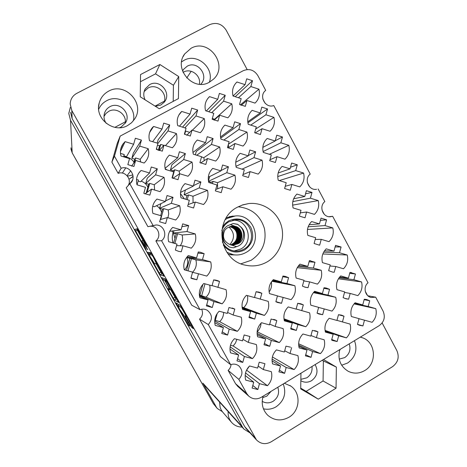 <?xml version="1.0" encoding="UTF-8"?>
<svg xmlns="http://www.w3.org/2000/svg" width="467" height="467" viewBox="0 0 467 467"><rect width="100%" height="100%" fill="white"/><g stroke="black" fill="none" stroke-linecap="round" stroke-linejoin="round"><path stroke-width="0.7" d="M177.939 305.541L179.731 309.469L184.722 316.527L189.339 324.775L190.022 326.217L188.394 325.044L175.931 302.838L180.274 305.424L181.47 307.263L192.579 327.11L193.274 328.593L191.838 327.56L185.971 317.367L185.271 315.885L185.895 316.247C186.386 316.194 181.476 307.555 180.817 307.309L177.939 305.541L179.229 304.799M162.288 278.711L163.059 279.902L164.612 280.562L165.75 282.302L169.579 289.388L167.962 288.606L168.68 290.124L174.372 300.012L178.651 302.482L165.563 279.149L161.786 277.632L162.288 278.711M164.524 278.735L164.717 278.962L163.059 279.902M240.966 263.785L251.012 260.353C262.308 252.793 266.785 242.233 264.462 228.672C260.411 215.52 251.637 208.229 238.141 206.805M226.326 217.791L234.627 216.011M267.118 261.911C279.447 254.836 285.512 238.87 281.157 225.135C276.89 211.37 262.81 201.937 248.683 203.571L242.846 204.826L237.359 207.231C213.005 219.379 218.848 260.516 245.479 265.192C253.108 266.815 260.323 265.723 267.118 261.911M200.722 84.288L200.804 84.194C209.426 75.876 197.57 60.144 187.191 66.221L183.601 69.303L182.55 71.042M183.07 72.356L183.531 72.099C191.026 67.738 201.341 75.689 199.351 84.223M106.225 123.352C104.018 120.124 103.464 116.68 104.555 113.02C105.524 110.218 107.311 108.11 109.914 106.698C119.394 101.135 131.431 113.452 125.617 122.675L121.169 127.012L119.546 127.713M104.001 116.435L105.962 113.463L108.793 111.309C116.511 106.826 127.152 114.724 125.179 123.393M145.103 99.839C143.305 96.103 143.346 92.448 145.225 88.882L149.656 84.603C159.837 78.631 172.002 93.231 164.314 102.104L160.823 105.022L155.377 106.307M144.134 91.585L148.092 88.006C156.76 82.928 168.178 93.493 163.923 102.577M349.217 343.87C350.997 349.538 349.503 354.114 344.722 357.599L339.24 359.111M339.433 350.851L340.32 349.275M300.836 380.739C304.396 382.724 307.987 382.695 311.623 380.652C317.297 376.215 318.465 370.862 315.114 364.593M300.859 379.35L306.796 377.826C310.783 375.1 312.511 371.323 311.985 366.496M262.203 401.357C265.811 403.377 269.459 403.348 273.16 401.27C278.104 397.674 279.645 393.01 277.801 387.271M262.723 397.604L266.803 396.156L271.07 391.358M127.625 125.524L131.519 122.774L134.572 119.126C145.552 103.75 125.138 81.556 108.618 91.164C103.861 93.744 100.738 97.644 99.243 102.868C94.322 118.466 113.709 133.796 127.625 125.524M133.399 120.766C136.79 106.552 119.348 93.4 106.616 100.749C102.985 102.693 100.341 105.548 98.671 109.307M209.374 82.21L213.577 79.104C228.777 65.409 208.912 37.932 191.085 48.264L184.652 53.956C173.169 68.999 193.332 91.847 209.374 82.21M209.385 82.198C214.563 67.931 197.08 52.748 184.016 60.342L181.599 61.883M339.783 349.602C337.501 359.141 340.315 366.367 348.219 371.288C353.776 373.939 359.281 373.693 364.733 370.553C377.307 363.53 375.894 342.188 362.538 337.793L360.314 337.127M341.663 365.229L347.646 363.017C355.422 357.261 357.704 349.812 354.482 340.671M263.119 396.191C261.065 403.611 262.612 409.973 267.76 415.28C274.275 420.703 281.356 421.351 288.991 417.218C300.176 410.849 301.215 392.981 290.813 386.092L284.38 383.267M263.429 408.806C267.895 409.816 272.15 409.127 276.195 406.739C284.228 400.809 286.575 393.22 283.241 383.962M120.433 151.489L125.103 141.641L133.644 144.25L135.354 138.244L141.431 140.106L133.34 153.048L131.846 158.295L134.782 159.177L133.597 163.339M123.825 156.889C128.063 156.912 131.443 158.64 133.959 162.072M133.101 176.386L129.02 179.264M149.65 132.459L153.596 126.452L162.026 129.073L163.719 123.107L169.714 124.981L158.15 139.732L157.192 143.095M156.509 148.518L157.56 149.954M178.814 115.115L181.727 111.45L190.051 114.082L191.727 108.163L197.652 110.043L182.521 127.147M225.24 95.291L223.588 101.164L231.755 103.791C233.08 109.301 231.766 113.977 227.826 117.812L219.642 115.215L217.996 121.093L212.123 119.237L213.781 113.347L205.55 110.726C204.213 105.186 205.527 100.493 209.496 96.651L207.564 98.788L209.52 96.634L217.739 99.278L219.391 93.4L225.24 95.291L208.755 111.747M257.842 389.542L252.104 388.071L253.727 382.169L245.671 380.097C244.364 374.715 245.66 370.01 249.559 365.982L257.603 368.078L259.22 362.194L264.941 363.694L263.33 369.572L271.315 371.662C272.605 377.009 271.321 381.691 267.463 385.707L259.459 383.646L257.842 389.542L252.816 385.485M242.77 362.41L236.991 360.898L238.625 354.984L230.511 352.848C229.192 347.436 230.494 342.714 234.422 338.698L242.525 340.857L244.153 334.956L249.921 336.503L248.292 342.393L256.342 344.541C257.644 349.917 256.354 354.611 252.46 358.621L244.399 356.502L242.77 362.41L237.598 358.697M214.75 320.175L219.659 321.646L237.347 331.325L229.227 329.147L227.587 335.067L221.761 333.514L223.401 327.583L215.229 325.388C213.898 319.942 215.217 315.213 219.169 311.203L227.33 313.421L228.976 307.508L234.784 309.096L232.262 308.051M202.9 284.403L199.888 295.202L206.046 297.146L222.111 303.819L213.933 301.577L212.281 307.514L206.408 305.914L208.066 299.972L199.829 297.712C198.493 292.237 199.812 287.497 203.799 283.492L212.024 285.775L213.676 279.844L217.762 280.673L219.525 281.478L213.653 279.914M204.149 253.645L202.491 259.582L210.722 261.911C212.053 267.381 210.734 272.109 206.764 276.096L198.516 273.79L196.852 279.745L192.06 278.647L190.939 278.099L192.608 272.138L184.307 269.821C182.959 264.31 184.29 259.559 188.306 255.566L196.589 257.912L198.253 251.97L200.349 252.238L204.149 253.645L197.926 253.149M186.777 257.212C188.592 261.882 187.851 266.108 184.553 269.891M188.656 225.596L186.981 231.544L195.276 233.938C196.625 239.443 195.294 244.183 191.289 248.158L182.982 245.794L181.307 251.754L178.768 251.392L175.353 250.067L177.028 244.095L168.669 241.713C167.309 236.168 168.645 231.404 172.691 227.423L181.038 229.828L182.714 223.868L188.656 225.596L181.926 226.67M171.932 231.019L173.35 232.94M173.415 233.045L174.95 238.304M173.035 197.325L171.354 203.291L179.707 205.749C181.068 211.282 179.731 216.034 175.697 219.998L167.326 217.569L165.639 223.547L159.638 221.813L161.331 215.824L152.902 213.378C151.53 207.803 152.878 203.028 156.953 199.053L165.365 201.528L167.052 195.55L173.035 197.325L165.54 200.921M156.533 205.708C159.031 207.295 160.718 209.496 161.594 212.316M138.862 172.994L141.092 170.461L149.568 173L151.267 167.011L157.297 168.826L147.257 178.137L145.768 183.373L148.687 184.243L146.2 193.011M141.151 181.149C144.169 182.247 146.416 184.22 147.881 187.074M272.407 356.981L294.099 369.566L286.195 367.494L284.596 373.343L278.927 371.86L280.527 366L272.576 363.91C271.286 358.551 272.57 353.881 276.423 349.894L284.362 352.007L285.962 346.164L290.608 347.191M257.13 331.751L279.289 342.585L271.327 340.449L269.716 346.316L264.007 344.792L265.624 338.919L257.609 336.765C256.307 331.377 257.603 326.696 261.479 322.715L269.482 324.892L271.094 319.025L276.785 320.584L273.656 319.375M242.069 307.035L264.369 315.394L256.348 313.199L254.725 319.078L249.273 317.671L248.975 317.513L250.598 311.623L242.531 309.411C241.217 303.994 242.519 299.294 246.424 295.325L254.486 297.561L256.109 291.688L259.885 292.412L261.841 293.288L256.091 291.741M200.903 181.961L199.24 187.886L207.488 190.355C208.831 195.866 207.506 200.582 203.524 204.511L195.259 202.065L193.595 208.002L187.664 206.256L189.339 200.314L181.021 197.85C179.667 192.305 180.998 187.559 185.025 183.624L193.326 186.111L194.996 180.18L200.903 181.961L193.455 185.65M180.466 193.595L184.36 198.837M168.686 155.803L169.369 155.149L177.74 157.706L179.416 151.757L185.37 153.585L171.903 164.734L170.432 169.941L173.315 170.811L173.053 171.733M165.184 168.832L167.239 169.982M298.641 343.782L320.409 353.624L312.604 351.528L311.022 357.343L305.424 355.848L307.012 350.028L299.154 347.921C297.882 342.585 299.149 337.945 302.96 333.998L310.8 336.129L312.388 330.321L317.969 331.85L314.466 330.566M283.965 318.803L305.792 326.742L297.928 324.588L296.335 330.414L291.42 329.241L290.696 328.879L292.295 323.047L284.38 320.876C283.101 315.517 284.374 310.864 288.209 306.924L296.113 309.113L297.707 303.293L301.262 303.953L303.328 304.863L297.695 303.334M288.577 277.672L286.977 283.498L294.881 285.734C296.16 291.093 294.887 295.734 291.064 299.656L283.142 297.444L281.543 303.281L277.596 302.499L275.857 301.705L277.468 295.856L269.494 293.626C268.204 288.238 269.488 283.574 273.347 279.64L281.309 281.893L282.914 276.055L285.296 276.394L288.577 277.672L282.728 276.727M228.427 166.789L226.787 172.673L234.93 175.154C236.249 180.636 234.942 185.323 231.007 189.211L222.847 186.753L221.2 192.649L215.345 190.892L216.997 184.99L208.784 182.509C207.453 176.993 208.772 172.288 212.748 168.389L220.944 170.887L222.596 164.997L228.427 166.789L221.049 170.519M213.098 138.524L211.446 144.426L219.648 146.977C220.979 152.487 219.665 157.181 215.701 161.062L207.482 158.541L205.819 164.448L199.923 162.644L201.586 156.731L193.315 154.186C191.966 148.64 193.291 143.918 197.296 140.03L205.562 142.598L207.22 136.691L213.098 138.524L196.28 151.471L195.34 154.81M325.05 330.391L346.409 337.874L338.703 335.761L337.133 341.529L332.603 340.513L331.605 340.023L333.175 334.244L325.417 332.119C324.162 326.812 325.411 322.207 329.177 318.29L336.923 320.444L338.487 314.676L341.879 315.283L344.004 316.212L338.482 314.711M329.55 289.33L327.98 295.103L335.732 297.298C336.981 302.598 335.732 307.193 331.979 311.092L324.215 308.921L322.639 314.705L318.938 313.999L317.064 313.159L318.646 307.368L310.829 305.184C309.563 299.849 310.829 295.226 314.618 291.32L322.423 293.533L323.999 287.748L326.421 288.092L329.55 289.33L323.847 288.297M314.986 262.244L313.404 268.029L321.214 270.282C322.475 275.612 321.22 280.218 317.437 284.111L309.615 281.881L308.027 287.678L305.36 287.275L302.418 286.09L304.005 280.282L296.136 278.04C294.858 272.675 296.131 268.04 299.948 264.147L307.806 266.412L309.393 260.621L314.986 262.244L309.078 261.777M255.618 151.798L253.99 157.642L262.034 160.14C263.335 165.592 262.045 170.245 258.158 174.103L250.096 171.628L248.467 177.483L242.688 175.715L244.323 169.854L236.214 167.361C234.895 161.874 236.197 157.198 240.126 153.334L248.222 155.85L249.851 150L255.618 151.798L248.31 155.546M240.487 123.656L238.847 129.511L246.95 132.073C248.263 137.555 246.961 142.219 243.05 146.066L234.93 143.527L233.29 149.399L227.464 147.584L229.11 141.711L220.938 139.154C219.613 133.632 220.926 128.945 224.884 125.098L233.039 127.672L234.679 121.811L240.487 123.656L220.693 138.144M369.73 300.766L368.183 306.486L375.789 308.64C377.009 313.882 375.783 318.436 372.1 322.306L364.482 320.175L362.935 325.908L359.421 325.26L357.471 324.39L359.024 318.652L351.359 316.509C350.122 311.232 351.365 306.656 355.083 302.774L362.731 304.939L364.283 299.213L366.723 299.563L369.73 300.766L364.161 299.674M355.457 273.983L353.904 279.715L361.563 281.928C362.795 287.199 361.563 291.764 357.85 295.629L350.18 293.439L348.621 299.189L345.971 298.787L343.117 297.631L344.681 291.875L336.964 289.674C335.715 284.368 336.964 279.78 340.706 275.909L348.417 278.134L349.976 272.389L355.457 273.983L349.713 273.353M341.085 246.996L339.515 252.746L347.232 255.017C348.475 260.317 347.232 264.894 343.496 268.747L335.767 266.505L334.203 272.267L332.592 272.086L328.657 270.662L330.227 264.894L322.452 262.635C321.197 257.299 322.452 252.7 326.223 248.835L333.987 251.123L335.557 245.368L341.085 246.996L335.131 246.92M326.596 219.811L325.02 225.573L332.79 227.902C334.045 233.231 332.79 237.82 329.031 241.667L321.249 239.361L319.667 245.134L319.3 245.111L314.087 243.494L315.669 237.709L307.835 235.391C306.568 230.021 307.829 225.415 311.629 221.562L319.451 223.903L321.027 218.136L326.596 219.811L320.409 220.395M312.003 192.416L310.415 198.189L318.243 200.582C319.504 205.941 318.243 210.541 314.454 214.376L306.615 212.012L305.027 217.803L299.4 216.11L300.993 210.319L293.101 207.938C291.822 202.538 293.101 197.92 296.924 194.074L304.805 196.479L306.393 190.694L312.003 192.416L305.535 193.817M297.292 164.81L295.693 170.601L303.579 173.053C304.858 178.441 303.585 183.052 299.773 186.882L291.875 184.453L290.27 190.256L284.607 188.522L286.213 182.714L278.262 180.274C276.972 174.845 278.25 170.216 282.103 166.38L290.042 168.844L291.642 163.047L297.292 164.81L290.486 167.239M282.471 136.994L280.865 142.797L288.81 145.313C290.095 150.736 288.816 155.353 284.975 159.171L277.019 156.684L275.402 162.498L269.698 160.724L271.309 154.904L263.3 152.4C262.005 146.936 263.295 142.295 267.171 138.471L275.168 140.999L276.779 135.185L282.471 136.994L275.244 140.736M267.538 108.963L265.916 114.783L273.919 117.357C275.215 122.809 273.931 127.444 270.06 131.25L262.045 128.699L260.423 134.531L254.673 132.71L256.295 126.872L248.228 124.304C246.92 118.816 248.216 114.158 252.127 110.346L260.183 112.938L261.806 107.112L267.538 108.963L247.895 122.815M235.794 83.179L236.962 81.999L245.076 84.655L246.71 78.818L252.489 80.721L235.228 96.704M119.33 173.053L118.682 172.451M123.86 155.885L126.516 156.684L133.644 144.25M152.697 206.268L154.338 206.747L165.365 201.528M130.153 183.455L132.4 180.215M138.121 181.103L140.474 181.803L149.568 173M165.067 168.318L177.74 157.706M160.251 274.812L163.917 276.178L151.886 254.416L150.748 252.682L147.642 252.291L160.251 274.812L161.915 273.872L162.995 274.257M247.154 69.565L226.197 30.227C221.988 23.846 216.484 21.978 209.683 24.634L76.781 93.353C72.671 95.653 70.47 99.167 70.167 103.884L71.819 110.545L256.453 439.896C260.761 444.094 265.653 444.742 271.134 441.84L392.525 366.677C398.088 362.421 399.53 357.045 396.845 350.554L382.14 322.954M246.272 428.77L244.714 426.64L72.116 118.583L70.57 112.331M147.134 246.348L137.362 228.766L134.805 229.385L146.107 249.623L141.828 240.966L147.642 249.763L143.281 240.914L147.315 246.249M236.565 254.988L231.153 254.836L228.141 254.054M367.447 295.366L365.235 291.221M324.261 214.3L322.002 210.057M309.644 186.87L307.368 182.591M265.128 103.3L262.798 98.928M128.74 184.354L131.017 182.387M252.489 80.721L250.855 86.547L258.922 89.185C260.224 94.673 258.928 99.319 255.035 103.114L246.955 100.504L245.327 106.348L239.53 104.48L241.17 98.63L233.039 95.998C231.72 90.47 233.027 85.805 236.962 81.999M334.203 272.267L332.609 272.086M348.621 299.189L344.763 298.395M362.935 325.908L357.488 324.337M308.027 287.678L304.426 286.989M322.639 314.705L317.081 313.1M337.133 341.529L331.745 339.503M209.689 176.555L208.44 181.003M208.521 181.435L211.166 182.235L210.909 183.152M281.543 303.281L275.88 301.629M296.335 330.414L290.871 328.248M311.022 357.343L305.722 354.762M185.37 153.585L183.694 159.521L192.007 162.061C193.356 167.6 192.025 172.329 188.014 176.246L179.69 173.736L178.009 179.69L172.037 177.898L173.718 171.938L165.336 169.41C163.975 163.829 165.318 159.078 169.369 155.149M185.44 189.993L184.097 194.757L186.963 195.609L185.924 199.298M254.725 319.078L249.191 316.725M269.716 346.316L264.375 343.467M284.596 373.343L279.406 370.103M157.297 168.826L155.604 174.81L164.022 177.332C165.388 182.901 164.045 187.664 159.983 191.622L151.547 189.123L149.849 195.118L143.801 193.338L145.5 187.337L137.012 184.821C135.628 179.211 136.989 174.424 141.092 170.461M160.911 203.635L159.597 208.282L162.493 209.128L160.66 215.631M181.307 251.754L180.501 251.69M173.969 230.756L173.327 233.021L176.205 233.85L173.601 243.114M196.852 279.745L190.98 277.964M187.197 256.78L186.969 257.591L189.824 258.397L186.456 270.422M212.281 307.514L206.7 304.875M199.888 295.202L199.333 295.051M227.587 335.067L222.228 331.815M197.652 110.043L195.982 115.956L204.248 118.571C205.591 124.117 204.266 128.822 200.273 132.692L191.99 130.106L190.32 136.031L184.377 134.181L186.053 128.25L177.717 125.641C176.398 120.334 177.577 115.752 181.254 111.893L181.727 111.45M169.714 124.981L168.027 130.935L176.403 133.539C177.764 139.108 176.427 143.848 172.381 147.759L163.993 145.184L162.306 151.15L156.287 149.312L157.98 143.34L149.533 140.742C148.267 135.798 149.242 131.408 152.464 127.573L153.596 126.452M157.455 145.19L159.568 145.838L158.313 150.269M132.902 174.944L127.45 176.141M130.737 170.77L127.077 175.703M141.431 140.106L139.726 146.107L148.208 148.693C149.586 154.291 148.232 159.066 144.14 163.018L135.64 160.455L133.936 166.462L127.835 164.635L129.552 158.617L120.994 156.036C119.832 151.682 120.492 147.665 122.984 143.988L125.103 141.641M125.693 167.945L122.372 173.076M159.27 108.758L178.429 98.601L178.733 76.576L159.872 64.504L140.544 74.557L140.246 96.78L159.27 108.758M300.946 373.203L300.713 388.912L318.296 399.162L336.047 388.223L336.368 367.12L323.508 359.491M316.328 189.333L316.585 189.304C308.693 190.822 303.713 178.949 310.234 174.103L273.785 105.56C265.373 108.817 258.362 95.677 265.717 90.388L257.837 75.566C254.106 69.904 249.226 68.293 243.196 70.727L120.182 136.095L117.229 143.398L111.882 162.125L118.145 173.35C125.174 170.642 132.301 179.526 128.081 185.685M231.048 364.546C230.856 366.875 229.875 368.819 228.118 370.378L235.537 383.676L237.779 386.39M201.697 309.212C203.238 312.995 202.515 316.311 199.532 319.159L220.459 356.654L230.651 364.686C233.675 363.635 236.43 364.067 238.917 365.965C242.974 370.337 242.945 374.803 238.83 379.362L246.757 393.582L248.718 396.098C252.577 399.308 256.78 399.705 261.316 397.283L379.169 325.668C384.218 321.868 385.52 317.017 383.086 311.121L375.672 297.181L371.166 297.485C364.914 296.282 362.888 286.837 368.025 282.792L332.667 216.303L330.239 216.764C322.732 217.353 318.751 206.18 324.845 201.586L318.115 188.931M149.563 226.302L150.689 226.232C158.15 225.946 161.851 236.512 155.861 240.919L191.762 305.237L199.981 309.656C202.573 308.763 205.036 308.991 207.383 310.345C212.45 314.694 212.748 319.434 208.288 324.559L230.651 364.686M111.882 162.125L114.444 156.182L121.163 168.243C130.17 164.769 137.602 178.149 129.803 183.741L126.207 187.792L147.916 226.688L156.036 224.989C164.016 224.685 167.986 236.01 161.57 240.733L199.981 309.656M118.145 173.35L121.163 168.243M120.182 136.095L114.444 156.182M328.966 216.694L332.667 216.303M367.885 295.78L375.672 297.181M228.118 370.378L238.83 379.362M199.532 319.159L208.288 324.559M155.861 240.919L161.57 240.733M129.803 183.741L153.065 225.473M237.347 331.325C241.264 327.326 242.566 322.621 241.252 317.21L233.144 315.003L227.598 312.464M234.784 309.096L233.144 315.003M222.111 303.819C226.057 299.826 227.371 295.109 226.046 289.668L212.071 285.594M219.525 281.478L217.879 287.403M294.099 369.566C297.911 365.591 299.184 360.938 297.905 355.62L290.019 353.513L284.701 350.77M291.618 347.676L290.019 353.513M279.289 342.585C283.13 338.616 284.409 333.952 283.125 328.599L275.18 326.439L269.687 324.145M276.785 320.584L275.18 326.439M264.369 315.394C268.239 311.431 269.529 306.761 268.233 301.378L254.521 297.426M261.841 293.288L260.224 299.154M320.409 353.624C324.18 349.684 325.435 345.066 324.18 339.772L316.387 337.653L310.969 335.522M317.969 331.85L316.387 337.653M305.792 326.742C309.592 322.808 310.853 318.179 309.586 312.855L296.142 309.002M303.328 304.863L301.74 310.678M346.409 337.874C350.139 333.963 351.377 329.381 350.139 324.11L336.946 320.35M344.004 316.212L342.439 321.973M300.725 388.17L306.159 391.334L323.071 380.979L323.368 360.927L322.248 360.261M323.368 360.927L336.368 367.12M323.071 380.979L336.047 388.223M306.159 391.334L318.296 399.162M173.21 101.368L173.426 85.257L155.529 73.856L140.45 81.725M155.529 73.856L159.872 64.504M173.426 85.257L178.733 76.576M143.83 240.026L142.079 240.949M143.538 240.02L141.851 240.96L143.772 240.009M136.644 228.941L142.972 240.33M156.194 263.937L161.915 273.872M149.831 252.565L150.526 253.815M152.68 256.255L151.886 255.04L149.101 254.614L149.633 255.741L154.472 263.493L156.538 264.007L152.861 256.155M149.107 254.614L150.771 253.674L151.518 253.774M177.273 299.773L176.018 299.067L174.372 300.012M170.782 289.995L176.018 299.067M165.779 279.394L164.717 278.962M171.249 290.223L171.301 290.229C171.792 290.153 166.777 281.292 166.217 281.239L165.306 280.86L166.042 282.436L170.309 289.762L171.249 290.223M246.955 100.504L241.211 105.326M240.342 104.923L258.922 89.185M250.855 86.547L238.439 97.743M245.076 84.655L233.056 96.004M262.045 128.699L255.145 132.978M255.7 129.015L273.919 117.357M265.916 114.783L250.744 125.109M260.183 112.938L247.755 121.782M277.019 156.684L269.967 159.737M269.389 154.303L288.81 145.313M280.865 142.797L263.096 151.565M275.168 140.999L262.822 147.374M291.875 184.453L285.226 186.28M279.295 180.589L303.579 173.053M295.693 170.601L277.737 176.579M290.042 168.844L278.163 173M306.615 212.012L300.293 212.876M292.616 205.13L318.243 200.582M310.415 198.189L292.815 201.604M304.805 196.479L293.65 198.779M321.249 239.361L315.19 239.466M307.484 229.437L332.79 227.902M325.02 225.573L308.173 226.787M319.451 223.903L309.125 224.738M335.767 266.505L329.936 265.986M322.825 253.972L347.232 255.017M339.515 252.746L323.643 252.186M333.987 251.123L324.483 250.837M350.18 293.439L344.535 292.412M338.406 278.799L361.563 281.928M353.904 279.715L339.077 277.777M348.417 278.134L339.667 277.019M364.482 320.175L359.006 318.716M354.039 303.894L375.789 308.64M368.183 306.486L354.383 303.497M362.731 304.939L354.651 303.206M234.93 143.527L228.024 147.893M228.41 144.215L246.95 132.073M238.847 129.511L223.845 140.065M233.039 127.672L220.5 136.965M250.096 171.628L243.009 174.565M242.017 169.147L262.034 160.14M253.99 157.642L235.969 166.369M248.222 155.85L235.73 162.236M309.615 281.881L303.83 280.924M297.263 267.655L321.214 270.282M313.404 268.029L297.999 266.429M307.806 266.412L298.682 265.507M324.215 308.921L318.622 307.444M313.392 292.651L335.732 297.298M327.98 295.103L313.783 292.184M322.423 293.533L314.104 291.834M338.703 335.761L325.149 330.986M333.175 334.244L325.242 331.436M207.482 158.541L200.6 163.012M204.295 160.607L203.822 157.665L201.522 156.959M203.822 157.665L219.648 146.977M211.446 144.426L196.741 155.242M205.562 142.598L192.935 152.487M222.847 186.753L215.731 189.514M212.438 183.613L213.063 181.371L211.166 182.235M217.669 188.761L217.47 182.702L213.063 181.371M217.47 182.702L234.93 175.154M226.787 172.673L208.498 181.301M220.944 170.887L208.305 177.25M283.142 297.444L277.439 295.95M271.864 281.274L294.881 285.734M286.977 283.498L272.325 280.708M281.309 281.893L272.71 280.276M297.928 324.588L284.064 319.504M292.295 323.047L284.175 320.047M312.604 351.528L298.67 345.142M307.012 350.028L298.792 346.222M179.69 173.736L172.889 178.341M172.346 178.067L174.687 169.772L173.315 170.811M179.637 173.771L179.17 171.126L174.687 169.772M179.17 171.126L192.007 162.061M183.694 159.521L170.432 169.941M195.259 202.065L188.143 204.552M187.191 199.678L188.528 194.932L186.963 195.609M193.069 202.83L192.982 196.251L188.528 194.932M192.982 196.251L207.488 190.355M199.24 187.886L184.097 194.757M193.326 186.111L180.548 192.404M256.348 313.199L242.151 307.683M250.598 311.623L242.268 308.354M271.327 340.449L257.083 333.345M265.624 338.919L257.183 334.652M286.195 367.494L272.086 359.135M280.527 366L272.074 360.915M151.547 189.123L144.957 193.916M147.193 192.293L149.714 183.391L148.687 184.243M154.618 190.034L154.25 184.739L149.714 183.391M154.25 184.739L164.022 177.332M155.604 174.81L145.768 183.373M137.059 184.833L138.425 180.034L136.51 179.468M167.326 217.569L160.269 219.589M160.654 219.478L163.713 208.638L162.493 209.128M167.945 217.75L168.71 213.88L168.219 209.957L163.713 208.638M168.219 209.957L179.707 205.749M171.354 203.291L159.597 208.282M182.982 245.794L176.59 245.654M174.874 243.482L177.618 233.71L176.205 233.85M180.239 245.73C182.498 242.443 183.111 238.865 182.095 235L177.618 233.71M182.095 235L195.276 233.938M186.981 231.544L173.327 233.021M181.038 229.828L169.69 231.317M198.516 273.79L192.562 272.308M187.997 270.854L191.429 258.613L189.824 258.397M192.579 272.255C195.947 268.729 197.045 264.596 195.871 259.868L191.429 258.613M195.871 259.868L210.722 261.911M202.491 259.582L186.969 257.591M196.589 257.912L187.139 256.774M213.933 301.577L199.368 295.407M201.627 295.932L205.001 283.825M208.066 299.972L199.497 296.282M229.227 329.147L214.697 320.981M215.264 320.461L217.208 313.48M223.401 327.583L214.727 322.604M244.399 356.502L230.132 346.876M230.476 345.265L233.173 345.977L252.46 358.621M248.292 342.393L242.951 339.311M238.625 354.984L229.968 349.018M259.459 383.646L245.537 372.958M246.547 370.127L267.463 385.707M263.33 369.572L258.152 366.075M253.727 382.169L245.163 375.456M219.642 115.215L214.096 120.194M214.727 119.628L214.616 119.237L212.333 118.507M214.616 119.237L231.755 103.791M223.588 101.164L211.703 112.687M217.739 99.278L206.309 110.971M191.99 130.106L186.742 135.272M184.687 134.356L185.615 131.064L185.113 131.589M189.713 132.348L185.615 131.064M192.363 130.223L204.248 118.571M195.982 115.956L184.844 127.87M190.051 114.082L179.456 126.189M163.993 145.184L159.212 150.572M159.031 150.52L160.753 144.443L159.568 145.838M163.818 145.383L160.753 144.443M165.446 145.628L176.403 133.539M168.027 130.935L157.974 143.334M162.026 129.073L152.621 141.694M135.64 160.455L131.63 166.112M134.414 162.189L135.617 157.969L134.782 159.177M140.649 161.961L140.182 159.346L135.617 157.969M140.182 159.346L148.208 148.693M139.726 146.107L131.846 158.295M123.592 156.819L124.245 154.536L120.486 153.398M228.678 147.479L228.287 144.659M269.126 291.945C271.274 288.945 272.01 285.635 271.345 282.004M243.815 307.514C247.119 304.175 248.321 300.205 247.411 295.599M257.177 331.763C259.599 329.393 260.895 326.509 261.071 323.117M132.511 180.075L130.824 182.79M206.046 297.146C209.409 293.79 210.629 289.785 209.706 285.133M219.659 321.646C222.257 319.113 223.582 316.036 223.623 312.411M233.173 345.977L235.526 342.947L236.862 339.346M246.599 370.138L249.436 366.099M228.976 227.026C234.644 232.624 234.93 238.491 229.846 244.615M232.548 245.175L236.921 243.972C244.416 240.283 243.073 228.059 235.327 226.378L231.953 226.151M232.438 245.163L236.687 243.972C245.239 239.787 241.877 225.654 232.858 226.104M232.887 245.187L237.896 243.815C244.638 240.797 245.42 230.745 239.962 226.32L237.685 224.312L233.185 223.495L227.949 225.59C220.862 229.244 220.249 240.487 226.898 244.947C221.165 240.54 221.72 230.418 228.229 227.435L233.015 226.086M231.556 245.064L234.848 243.967C243.301 239.828 239.98 225.859 231.06 226.302L231.159 226.279M231.667 245.082L235.076 243.967C243.54 239.822 240.213 225.835 231.282 226.279M230.686 244.877L233.056 243.961C241.001 240.073 238.526 226.985 230.161 226.548M230.797 244.901L233.278 243.961C241.287 240.044 238.707 226.845 230.272 226.513M232.654 220.261L232.817 220.255C248.024 218.959 254.387 242.11 240.774 249.028L234.183 250.972M221.79 230.546C223.092 226.699 225.473 223.763 228.935 221.749L235.8 219.805C251.293 218.492 257.766 242.087 243.902 249.139C240.867 250.832 237.621 251.444 234.183 250.966C228.725 249.979 224.779 246.932 222.356 241.824M222.42 227.131L225.117 223.57L228.655 220.879C237.779 216.968 245.169 219.14 250.826 227.394C254.684 236.646 252.6 244.177 244.562 249.979C236.32 253.832 229.239 252.227 223.319 245.163M225.252 219.653L227.271 218.346L235.391 215.952C254.894 213.857 263.4 243.593 245.934 252.495C242.005 254.69 237.82 255.431 233.377 254.719L226.886 252.308M231.994 245.122L235.765 243.967C244.264 239.81 240.925 225.759 231.953 226.203L231.498 226.215M232.105 245.134L235.993 243.967C244.51 239.804 241.159 225.736 232.181 226.18L231.609 226.197M231.118 244.977L233.949 243.961C242.151 239.95 239.25 226.419 230.599 226.413M231.229 245L234.171 243.961C242.437 239.921 239.431 226.273 230.71 226.384M229.729 226.699C235.467 228.363 237.785 232.268 236.687 238.421C235.969 240.844 234.539 242.688 232.391 243.961C240.149 240.161 237.983 227.411 229.84 226.658M237.896 243.815L232.029 245.128L230.809 244.906C224.119 242.134 222.012 237.429 224.481 230.791M232.391 243.961L230.768 244.854M239.962 226.32C247.487 231.358 245.309 244.428 236.571 246.617L230.809 244.906M226.898 244.947L229.18 246.944L231.93 247.644L233.821 247.738L236.571 246.617M230.301 224.598L235.327 226.378M233.161 247.738L233.821 247.738M237.942 224.487L233.056 223.495M222.87 412.32L221.247 410.038L220.103 407.341L219.572 402.052M242.104 427.083C237.814 427.048 234.259 425.431 231.439 422.226L229.951 420.072C228.515 417.469 227.919 414.643 228.176 411.608M173.018 232.408C172.031 235.917 172.025 239.431 173 242.945M70.336 107.416L68.777 113.44L70.535 120.299L242.542 427.124L243.99 429.173L250.049 432.897M70.535 120.299L72.187 152.855L213.331 403.593L216.355 407.136L202.847 383.133L242.542 427.124M114.87 127.357L125.349 121.817M155.062 106.102L164.39 101.17M186.747 77.983L191.19 71.293M216.355 407.136L217.307 408.52L222.269 411.585M204.149 384.919L202.847 383.133M213.331 403.593L217.307 408.52M255.04 437.906L244.714 426.64M71.819 110.545L72.116 118.583M235.537 383.676L246.757 393.582M144.134 240.569L143.55 240.896M144.081 240.47L143.311 240.902L144.081 240.47M137.269 230.132L135.593 231.06M160.806 272.173L159.148 273.113M150.053 252.974L148.389 253.902M174.892 297.327L173.245 298.273M169.994 289.371L168.68 290.124M169.883 289.201L169.579 289.377M166.024 279.756L164.612 280.562M166.737 280.941L166.217 281.239M166.351 280.276L165.324 280.86L166.345 280.27M191.511 325.201L190.641 325.709M186.841 316.865L185.971 317.367M181.33 307.012L180.817 307.309M189.223 324.559L188.394 325.044M188.183 322.703L187.238 323.252M177.542 303.789L176.625 304.315M192.585 327.122L191.838 327.56M70.961 149.09L72.198 152.902L70.896 147.817M179.188 304.776L177.874 305.529M241.964 205.13L248.683 203.571M361.178 337.343L362.538 337.793M289.855 385.456L290.813 386.092M133.077 176.036L131.671 177.717M234.411 308.903L232.659 308.173M217.762 280.673L215.234 280.002M200.349 252.238L198.224 252.087M275.974 320.175L274.52 319.621M259.885 292.412L257.959 291.898M316.865 331.313L315.639 330.864M301.262 303.953L299.721 303.538M285.296 276.394L283.358 276.085M341.879 315.283L340.601 314.939M326.421 288.092L324.869 287.818M310.631 260.744L309.387 260.65M366.723 299.563L365.439 299.318M351.441 272.547L349.976 272.395M335.866 245.385L335.551 245.385M233.167 216.046L229.017 216.776M256.453 439.896L246.045 428.519M131.233 181.972L130.632 182.655M237.376 386.028L248.718 396.098M238.409 365.579L238.917 365.965M206.28 309.784L207.383 310.345M150.689 226.232L156.036 224.989M183.134 56.63L184.652 53.956M98.636 106.663L99.243 102.868M144.338 90.89L145.225 88.882M104.059 115.361L104.555 113.02M182.632 70.879L183.601 69.303M150.771 253.674L149.101 254.614M157.081 263.697L156.538 264.007M169.889 289.213L169.579 289.388M171.78 289.954L171.301 290.229M186.351 315.984L185.895 316.247M179.13 114.561L181.254 111.893M150.211 131.023L152.464 127.573M120.86 148.564L122.984 143.988M235.8 219.805L232.817 220.255M233.377 254.719L229.326 254.427M213.483 403.885L72.198 152.902M243.99 429.173L203.956 384.709M222.66 412.075L231.439 422.226"/></g></svg>
